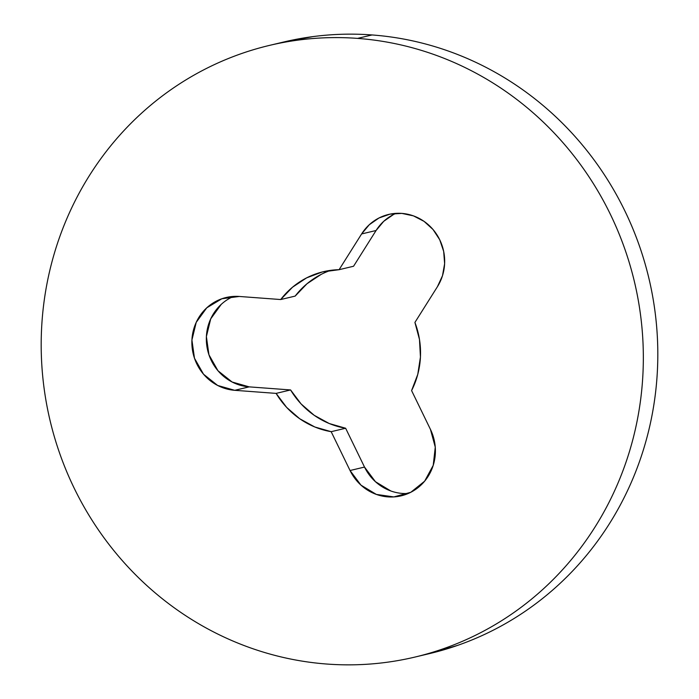 <?xml version="1.0" encoding="UTF-8"?>
<svg xmlns="http://www.w3.org/2000/svg" width="699" height="699" viewBox="0 0 699 699"><rect width="100%" height="100%" fill="white"/><g stroke="black" fill="none" stroke-linecap="round" stroke-linejoin="round"><path stroke-width="1.05" d="M395.992 213.352A47.156 45.042 -103.4 0 0 376.079 230.504L361.61 233.947A47.156 45.042 76.6 0 1 388.609 214.444A47.156 45.042 76.6 0 1 401.82 213.396L390.068 214.121L378.963 218.001L369.255 224.763L361.61 233.947L339.094 269.692L322.396 271.937L306.616 277.87L292.505 287.219L280.701 299.539L239.32 296.463L221.88 298.744L206.755 307.831L196.236 322.326L191.919 340.029L194.479 358.238L203.505 374.192L217.642 385.455L234.733 390.313L276.114 393.388L286.625 407.377L299.731 418.753L314.812 426.984L331.169 431.685L350.042 470.514L360.972 485.141L376.359 494.42L393.86 496.919L410.811 492.279L424.634 481.192L433.223 465.351L435.267 447.168L430.453 429.404L411.589 390.584L417.775 374.349L420.44 357.04L419.479 339.469L414.918 322.431L437.434 286.686L442.493 275.712L444.625 263.68L443.682 251.422L439.732 239.766L433.039 229.517L424.066 221.365L413.415 215.86L401.82 213.396A47.156 45.042 76.6 0 1 437.434 286.686L414.918 322.431A81.739 78.078 76.6 0 1 411.589 390.584L430.453 429.404A47.156 45.042 76.6 0 1 401.165 495.836A47.156 45.042 76.6 0 1 350.042 470.514L364.511 467.072L375.442 481.698L390.828 490.978M282.553 42.289L313.082 36.593C332.637 34.024 352.287 33.482 372.034 34.95L357.565 38.393A314.367 300.308 76.6 0 1 641.935 327.403A314.367 300.308 76.6 0 1 415.04 657.051A314.367 300.308 76.6 0 1 326.966 664.05C307.219 662.582 287.77 659.122 268.599 653.67C249.429 648.218 230.915 640.887 213.064 631.669C195.204 622.451 178.35 611.52 162.491 598.886C146.633 586.26 132.076 572.158 118.83 556.596C105.575 541.026 93.884 524.302 83.749 506.399C73.622 488.505 65.234 469.789 58.611 450.252C51.979 430.715 47.235 410.724 44.369 390.295C41.503 369.858 40.568 349.369 41.573 328.836C42.578 308.294 45.505 288.093 50.337 268.233C55.177 248.372 61.835 229.237 70.319 210.818C78.804 192.408 88.948 175.073 100.752 158.804C112.556 142.544 125.794 127.672 140.464 114.19C155.134 100.7 170.958 88.86 187.935 78.672C204.903 68.485 222.71 60.14 241.33 53.64C259.958 47.139 279.05 42.604 298.613 40.035C318.167 37.466 337.818 36.925 357.565 38.393C377.311 39.86 396.761 43.321 415.931 48.773C435.101 54.225 453.616 61.556 471.467 70.774C489.326 79.992 506.181 90.922 522.039 103.557C537.898 116.191 552.455 130.285 565.701 145.846C578.955 161.417 590.646 178.14 600.782 196.043C610.909 213.938 619.297 232.653 625.92 252.19C632.551 271.736 637.296 291.719 640.162 312.147C643.028 332.584 643.954 353.074 642.949 373.616C641.953 394.149 639.026 414.35 634.194 434.21C629.353 454.07 622.695 473.206 614.211 491.624C605.727 510.034 595.583 527.378 583.779 543.639C571.974 559.899 558.737 574.77 544.067 588.261C529.396 601.743 513.573 613.582 496.596 623.77C479.619 633.958 461.821 642.302 443.201 648.803C424.573 655.304 405.481 659.839 385.918 662.407C366.363 664.976 346.713 665.518 326.966 664.05A314.367 300.308 76.6 0 1 42.595 375.04A314.367 300.308 76.6 0 1 269.491 45.391A314.367 300.308 76.6 0 1 357.565 38.393L372.034 34.95A314.367 300.308 -103.4 0 0 283.96 41.949L270.897 45.059M416.447 656.711L429.509 653.609A314.367 300.308 -103.4 0 0 656.405 323.96A314.367 300.308 -103.4 0 0 372.034 34.95C391.781 36.418 411.23 39.878 430.401 45.33C449.571 50.782 468.085 58.113 485.936 67.331C503.796 76.549 520.65 87.48 536.509 100.114C552.367 112.74 566.924 126.842 580.17 142.404C593.425 157.974 605.116 174.698 615.251 192.601C625.378 210.495 633.766 229.211 640.389 248.748C647.021 268.285 651.765 288.276 654.631 308.705C657.497 329.142 658.432 349.631 657.427 370.164C656.422 390.706 653.495 410.907 648.663 430.767C643.823 450.628 637.165 469.763 628.681 488.182C620.196 506.592 610.052 523.927 598.248 540.196C586.444 556.456 573.206 571.328 558.536 584.81C543.866 598.3 528.042 610.14 511.065 620.328C494.097 630.515 476.29 638.86 457.67 645.36L428.103 653.941M393.432 214.558L383.725 221.321L376.079 230.504L353.563 266.249L376.079 230.504L361.61 233.947L339.094 269.692L353.563 266.249L339.094 269.692A81.739 78.078 76.6 0 0 323.349 271.71A81.739 78.078 76.6 0 0 280.701 299.539L239.32 296.463A47.156 45.042 76.6 0 0 226.109 297.512L226.808 297.346M321.094 274.427L306.975 283.777L295.17 296.096L280.701 299.539L295.17 296.096A81.739 78.078 -103.4 0 1 330.662 270.347M221.225 304.388L210.705 318.884L206.388 336.586L208.949 354.795L217.974 370.75L232.112 382.012L249.202 386.87L290.583 389.946L301.094 403.935L314.201 415.302L329.281 423.542L345.638 428.242L364.511 467.072A47.156 45.042 -103.4 0 0 408.251 493.485M331.169 431.685L350.042 470.514L364.511 467.072L345.638 428.242L331.169 431.685A81.739 78.078 76.6 0 1 276.114 393.388L290.583 389.946A81.739 78.078 -103.4 0 0 345.638 428.242L331.169 431.685M233.492 296.42A47.156 45.042 -103.4 0 0 207.061 347.386A47.156 45.042 -103.4 0 0 249.202 386.87L234.733 390.313L276.114 393.388L290.583 389.946L249.202 386.87L234.733 390.313A47.156 45.042 76.6 0 1 192.076 346.957A47.156 45.042 76.6 0 1 226.109 297.512"/></g></svg>
